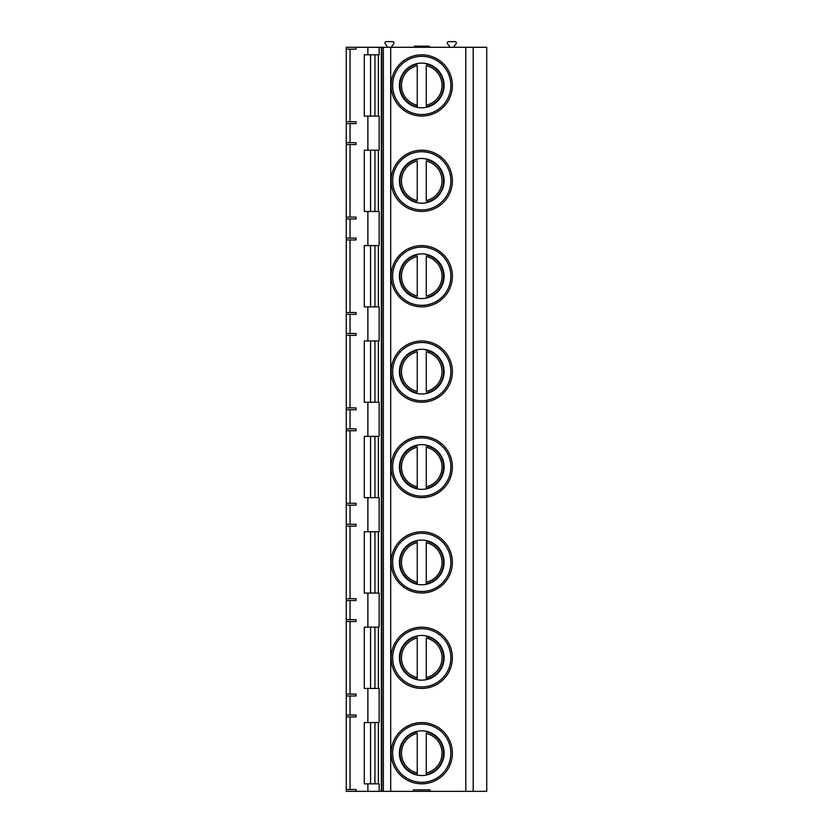 <?xml version="1.0" encoding="UTF-8"?>
<svg xmlns="http://www.w3.org/2000/svg" width="833" height="833" viewBox="0 0 833 833"><rect width="100%" height="100%" fill="white"/><g stroke="black" fill="none" stroke-linecap="round" stroke-linejoin="round"><path stroke-width="1.25" d="M465.793 791.35L430.015 791.35L430.015 789.851L413.491 789.851L413.491 791.35L356.035 791.35L356.035 789.476L346.268 789.476L346.268 716.911L356.035 716.911L356.035 715.037L346.268 715.037L346.268 695.961L356.035 695.961L356.035 694.076L346.268 694.076L346.268 621.522L356.035 621.522L356.035 619.637L346.268 619.637L346.268 600.562L356.035 600.562L356.035 598.688L346.268 598.688L346.268 526.123L356.035 526.123L356.035 524.249L346.268 524.249L346.268 505.173L356.035 505.173L356.035 503.288L346.268 503.288L346.268 430.734L356.035 430.734L356.035 428.86L346.268 428.86L346.268 409.774L356.035 409.774L356.035 407.899L346.268 407.899L346.268 335.345L356.035 335.345L356.035 333.46L346.268 333.46L346.268 314.385L356.035 314.385L356.035 312.51L346.268 312.51L346.268 239.946L356.035 239.946L356.035 238.071L346.268 238.071L346.268 218.996L356.035 218.996L356.035 217.111L346.268 217.111L346.268 144.557L356.035 144.557L356.035 142.672L346.268 142.672L346.268 123.596L356.035 123.596L356.035 121.722L346.268 121.722L346.268 49.157L356.035 49.157L356.035 47.283L486.732 47.283L486.732 791.35L465.793 791.35L465.793 47.283M346.268 789.476L346.268 791.35L356.035 791.35M413.491 791.35L430.015 791.35M367.884 116.089L379.15 116.089L379.15 150.19L367.884 150.19L367.884 116.089L364.292 116.089L364.292 54.791L379.15 54.791L379.15 47.283M367.884 306.877L379.15 306.877L379.15 340.978L367.884 340.978L367.884 306.877L364.292 306.877L364.292 245.579L379.15 245.579L379.15 211.478L364.292 211.478L364.292 150.19L367.884 150.19M367.884 497.655L379.15 497.655L379.15 531.756L367.884 531.756L367.884 497.655L364.292 497.655L364.292 436.367L379.15 436.367L379.15 402.266L364.292 402.266L364.292 340.978L367.884 340.978M367.884 688.443L379.15 688.443L379.15 722.544L367.884 722.544L367.884 688.443L364.292 688.443L364.292 627.155L379.15 627.155L379.15 593.054L364.292 593.054L364.292 531.756L367.884 531.756M367.884 791.35L367.884 783.843L379.15 783.843L379.15 791.35M367.884 722.544L364.292 722.544L364.292 783.843L367.884 783.843M346.268 694.076L346.268 695.961M346.268 715.037L346.268 716.911M356.035 47.283L346.268 47.283L346.268 49.157M346.268 121.722L346.268 123.596M346.268 142.672L346.268 144.557M346.268 217.111L346.268 218.996M346.268 238.071L346.268 239.946M346.268 312.51L346.268 314.385M346.268 333.46L346.268 335.345M346.268 407.899L346.268 409.774M346.268 428.86L346.268 430.734M346.268 503.288L346.268 505.173M346.268 524.249L346.268 526.123M346.268 598.688L346.268 600.562M346.268 619.637L346.268 621.522M387.022 47.283L387.022 46.138L385.221 43.837A1.354 1.354 0 0 1 386.293 41.65L392.645 41.65A1.354 1.354 0 0 1 393.697 43.837L391.895 46.138L391.895 47.283M449.362 47.283L449.362 46.138L447.56 43.837A1.354 1.354 0 0 1 448.623 41.65L454.974 41.65A1.354 1.354 0 0 1 456.036 43.837L454.235 46.138L454.235 47.283M414.251 47.283L414.251 46.159L429.266 46.159L429.266 47.283M452.371 85.445A30.613 30.613 0 0 1 421.758 116.047A30.613 30.613 0 0 1 391.146 85.445A30.613 30.613 0 0 1 421.758 54.832A30.613 30.613 0 0 1 452.371 85.445A30.613 30.613 0 0 0 421.758 54.832A30.613 30.613 0 0 0 391.146 85.445A30.613 30.613 0 0 0 421.758 116.047A30.613 30.613 0 0 0 452.371 85.445M444.104 85.445A22.345 22.345 0 0 1 421.758 107.79A22.345 22.345 0 0 1 399.413 85.445A22.345 22.345 0 0 1 421.758 63.1A22.345 22.345 0 0 1 444.104 85.445M417.25 63.558L417.25 64.131A21.783 21.783 0 0 0 417.25 106.749L417.25 107.332M426.267 107.332L426.267 106.749A21.783 21.783 0 0 0 426.267 64.131L426.267 63.558M417.25 105.218L417.25 65.672A20.284 20.284 0 0 0 417.25 105.218L417.25 106.749L417.25 105.218M426.267 105.218L426.267 65.672A20.284 20.284 0 0 1 426.267 105.218L426.267 106.749L426.267 105.218M452.371 180.834A30.613 30.613 0 0 1 421.758 211.447A30.613 30.613 0 0 1 391.146 180.834A30.613 30.613 0 0 1 421.758 150.221A30.613 30.613 0 0 1 452.371 180.834A30.613 30.613 0 0 0 421.758 150.221A30.613 30.613 0 0 0 391.146 180.834A30.613 30.613 0 0 0 421.758 211.447A30.613 30.613 0 0 0 452.371 180.834M444.104 180.834A22.345 22.345 0 0 1 421.758 203.179A22.345 22.345 0 0 1 399.413 180.834A22.345 22.345 0 0 1 421.758 158.489A22.345 22.345 0 0 1 444.104 180.834M426.267 202.721L426.267 202.148A21.783 21.783 0 0 0 426.267 159.519L426.267 158.947M426.267 200.607L426.267 161.061A20.284 20.284 0 0 1 426.267 200.607M417.25 158.947L417.25 159.519A21.783 21.783 0 0 0 417.25 202.148L417.25 202.721M417.25 200.607L417.25 161.061A20.284 20.284 0 0 0 417.25 200.607M452.371 276.223A30.613 30.613 0 0 1 421.758 306.836A30.613 30.613 0 0 1 391.146 276.223A30.613 30.613 0 0 1 421.758 245.62A30.613 30.613 0 0 1 452.371 276.223A30.613 30.613 0 0 0 421.758 245.62A30.613 30.613 0 0 0 391.146 276.223A30.613 30.613 0 0 0 421.758 306.836A30.613 30.613 0 0 0 452.371 276.223M444.104 276.223A22.345 22.345 0 0 1 421.758 298.568A22.345 22.345 0 0 1 399.413 276.223A22.345 22.345 0 0 1 421.758 253.878A22.345 22.345 0 0 1 444.104 276.223M426.267 298.11L426.267 297.537A21.783 21.783 0 0 0 426.267 254.919L426.267 254.336M426.267 295.996L426.267 256.449A20.284 20.284 0 0 1 426.267 295.996M417.25 254.336L417.25 254.919A21.783 21.783 0 0 0 417.25 297.537L417.25 298.11M417.25 295.996L417.25 256.449A20.284 20.284 0 0 0 417.25 295.996M452.371 371.622A30.613 30.613 0 0 1 421.758 402.224A30.613 30.613 0 0 1 391.146 371.622A30.613 30.613 0 0 1 421.758 341.009A30.613 30.613 0 0 1 452.371 371.622A30.613 30.613 0 0 0 421.758 341.009A30.613 30.613 0 0 0 391.146 371.622A30.613 30.613 0 0 0 421.758 402.224A30.613 30.613 0 0 0 452.371 371.622M444.104 371.622A22.345 22.345 0 0 1 421.758 393.967A22.345 22.345 0 0 1 399.413 371.622A22.345 22.345 0 0 1 421.758 349.277A22.345 22.345 0 0 1 444.104 371.622M426.267 393.509L426.267 392.937A21.783 21.783 0 0 0 426.267 350.308L426.267 349.735M426.267 391.395L426.267 351.849A20.284 20.284 0 0 1 426.267 391.395M417.25 349.735L417.25 350.308A21.783 21.783 0 0 0 417.25 392.937L417.25 393.509M417.25 391.395L417.25 351.849A20.284 20.284 0 0 0 417.25 391.395M452.371 467.011A30.613 30.613 0 0 1 421.758 497.624A30.613 30.613 0 0 1 391.146 467.011A30.613 30.613 0 0 1 421.758 436.409A30.613 30.613 0 0 1 452.371 467.011A30.613 30.613 0 0 0 421.758 436.409A30.613 30.613 0 0 0 391.146 467.011A30.613 30.613 0 0 0 421.758 497.624A30.613 30.613 0 0 0 452.371 467.011M444.104 467.011A22.345 22.345 0 0 1 421.758 489.356A22.345 22.345 0 0 1 399.413 467.011A22.345 22.345 0 0 1 421.758 444.666A22.345 22.345 0 0 1 444.104 467.011M417.25 445.124L417.25 445.707A21.783 21.783 0 0 0 417.25 488.325L417.25 488.898M426.267 488.898L426.267 488.325A21.783 21.783 0 0 0 426.267 445.707L426.267 445.124M417.25 486.784L417.25 447.238A20.284 20.284 0 0 0 417.25 486.784L417.25 488.325L417.25 486.784M426.267 486.784L426.267 447.238A20.284 20.284 0 0 1 426.267 486.784L426.267 488.325L426.267 486.784M452.371 562.41A30.613 30.613 0 0 1 421.758 593.013A30.613 30.613 0 0 1 391.146 562.41A30.613 30.613 0 0 1 421.758 531.798A30.613 30.613 0 0 1 452.371 562.41A30.613 30.613 0 0 0 421.758 531.798A30.613 30.613 0 0 0 391.146 562.41A30.613 30.613 0 0 0 421.758 593.013A30.613 30.613 0 0 0 452.371 562.41M444.104 562.41A22.345 22.345 0 0 1 421.758 584.756A22.345 22.345 0 0 1 399.413 562.41A22.345 22.345 0 0 1 421.758 540.065A22.345 22.345 0 0 1 444.104 562.41M417.25 540.523L417.25 541.096A21.783 21.783 0 0 0 417.25 583.714L417.25 584.297M426.267 584.297L426.267 583.714A21.783 21.783 0 0 0 426.267 541.096L426.267 540.523M417.25 582.184L417.25 542.637A20.284 20.284 0 0 0 417.25 582.184L417.25 583.714L417.25 582.184M426.267 582.184L426.267 542.637A20.284 20.284 0 0 1 426.267 582.184L426.267 583.714L426.267 582.184M452.371 657.799A30.613 30.613 0 0 1 421.758 688.412A30.613 30.613 0 0 1 391.146 657.799A30.613 30.613 0 0 1 421.758 627.187A30.613 30.613 0 0 1 452.371 657.799A30.613 30.613 0 0 0 421.758 627.187A30.613 30.613 0 0 0 391.146 657.799A30.613 30.613 0 0 0 421.758 688.412A30.613 30.613 0 0 0 452.371 657.799M444.104 657.799A22.345 22.345 0 0 1 421.758 680.145A22.345 22.345 0 0 1 399.413 657.799A22.345 22.345 0 0 1 421.758 635.454A22.345 22.345 0 0 1 444.104 657.799M417.25 635.912L417.25 636.485A21.783 21.783 0 0 0 417.25 679.114L417.25 679.686M426.267 679.686L426.267 679.114A21.783 21.783 0 0 0 426.267 636.485L426.267 635.912M417.25 677.573L417.25 638.026A20.284 20.284 0 0 0 417.25 677.573L417.25 679.114L417.25 677.573M426.267 677.573L426.267 638.026A20.284 20.284 0 0 1 426.267 677.573L426.267 679.114L426.267 677.573M452.371 753.188A30.613 30.613 0 0 1 421.758 783.801A30.613 30.613 0 0 1 391.146 753.188A30.613 30.613 0 0 1 421.758 722.586A30.613 30.613 0 0 1 452.371 753.188A30.613 30.613 0 0 0 421.758 722.586A30.613 30.613 0 0 0 391.146 753.188A30.613 30.613 0 0 0 421.758 783.801A30.613 30.613 0 0 0 452.371 753.188M444.104 753.188A22.345 22.345 0 0 1 421.758 775.544A22.345 22.345 0 0 1 399.413 753.188A22.345 22.345 0 0 1 421.758 730.843A22.345 22.345 0 0 1 444.104 753.188M417.25 731.301L417.25 731.884A21.783 21.783 0 0 0 417.25 774.503L417.25 775.075M426.267 775.075L426.267 774.503A21.783 21.783 0 0 0 426.267 731.884L426.267 731.301M417.25 772.962L417.25 733.415A20.284 20.284 0 0 0 417.25 772.962L417.25 774.503L417.25 772.962M426.267 772.962L426.267 733.415A20.284 20.284 0 0 1 426.267 772.962L426.267 774.503L426.267 772.962M390.698 791.35L390.698 47.283M383.347 791.35L383.347 47.283M381.816 791.35L381.816 47.283M381.347 791.35L381.347 47.283M378.39 722.544L378.39 783.843M378.39 627.155L378.39 688.443M378.39 531.756L378.39 593.054M378.39 436.367L378.39 497.655M378.39 340.978L378.39 402.266M378.39 245.579L378.39 306.877M378.39 150.19L378.39 211.478M378.39 54.791L378.39 116.089M367.884 54.791L367.884 47.283M367.884 245.579L367.884 211.478M367.884 436.367L367.884 402.266M367.884 627.155L367.884 593.054M350.027 694.076L350.027 621.522M350.027 619.637L350.027 600.562M350.027 598.688L350.027 526.123M350.027 524.249L350.027 505.173M350.027 503.288L350.027 430.734M350.027 428.86L350.027 409.774M350.027 407.899L350.027 335.345M350.027 333.46L350.027 314.385M350.027 312.51L350.027 239.946M350.027 238.071L350.027 218.996M350.027 217.111L350.027 144.557M350.027 142.672L350.027 123.596M350.027 121.722L350.027 49.157M350.027 789.476L350.027 716.911M350.027 715.037L350.027 695.961M473.186 791.35L473.186 47.283M370.591 54.791L370.591 116.089M374.944 54.791L374.944 116.089M374.944 150.19L374.944 211.478M370.591 150.19L370.591 211.478M374.944 245.579L374.944 306.877M370.591 245.579L370.591 306.877M374.944 340.978L374.944 402.266M370.591 340.978L370.591 402.266M374.944 436.367L374.944 497.655M370.591 436.367L370.591 497.655M374.944 531.756L374.944 593.054M370.591 531.756L370.591 593.054M374.944 627.155L374.944 688.443M370.591 627.155L370.591 688.443M374.944 722.544L374.944 783.843M370.591 722.544L370.591 783.843M450.861 85.445A29.103 29.103 0 0 1 421.758 114.548A29.103 29.103 0 0 1 392.655 85.445A29.103 29.103 0 0 1 421.758 56.332A29.103 29.103 0 0 1 450.861 85.445M450.861 180.834A29.103 29.103 0 0 1 421.758 209.937A29.103 29.103 0 0 1 392.655 180.834A29.103 29.103 0 0 1 421.758 151.731A29.103 29.103 0 0 1 450.861 180.834M417.25 159.519A21.783 21.783 0 0 0 417.25 202.148M426.267 202.148A21.783 21.783 0 0 0 426.267 159.519M450.861 276.223A29.103 29.103 0 0 1 421.758 305.336A29.103 29.103 0 0 1 392.655 276.223A29.103 29.103 0 0 1 421.758 247.12A29.103 29.103 0 0 1 450.861 276.223M417.25 254.919A21.783 21.783 0 0 0 417.25 297.537M426.267 297.537A21.783 21.783 0 0 0 426.267 254.919M450.861 371.622A29.103 29.103 0 0 1 421.758 400.725A29.103 29.103 0 0 1 392.655 371.622A29.103 29.103 0 0 1 421.758 342.509A29.103 29.103 0 0 1 450.861 371.622M417.25 350.308A21.783 21.783 0 0 0 417.25 392.937M426.267 392.937A21.783 21.783 0 0 0 426.267 350.308M450.861 467.011A29.103 29.103 0 0 1 421.758 496.124A29.103 29.103 0 0 1 392.655 467.011A29.103 29.103 0 0 1 421.758 437.908A29.103 29.103 0 0 1 450.861 467.011M450.861 562.41A29.103 29.103 0 0 1 421.758 591.513A29.103 29.103 0 0 1 392.655 562.41A29.103 29.103 0 0 1 421.758 533.297A29.103 29.103 0 0 1 450.861 562.41M450.861 657.799A29.103 29.103 0 0 1 421.758 686.902A29.103 29.103 0 0 1 392.655 657.799A29.103 29.103 0 0 1 421.758 628.696A29.103 29.103 0 0 1 450.861 657.799M450.861 753.188A29.103 29.103 0 0 1 421.758 782.302A29.103 29.103 0 0 1 392.655 753.188A29.103 29.103 0 0 1 421.758 724.085A29.103 29.103 0 0 1 450.861 753.188"/></g></svg>
